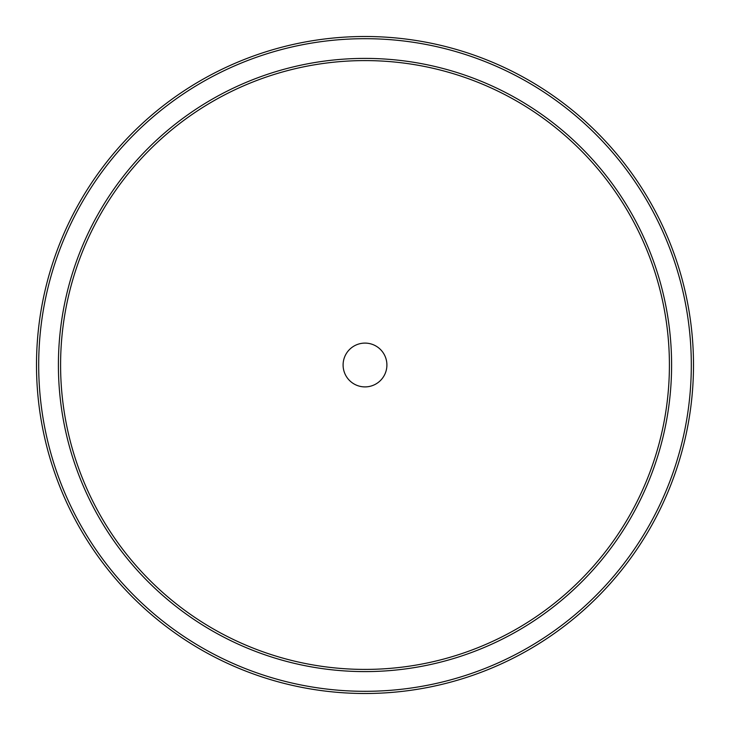 <?xml version="1.0" encoding="UTF-8"?>
<svg xmlns="http://www.w3.org/2000/svg" width="730" height="730" viewBox="0 0 730 730"><rect width="100%" height="100%" fill="white"/><g stroke="black" fill="none" stroke-linecap="round" stroke-linejoin="round"><path stroke-width="0.55" stroke-dasharray="3.65 2.74" d="M671.6 365A306.6 306.6 0 0 1 365 671.6A306.6 306.6 0 0 1 58.4 365A306.6 306.6 0 0 1 365 58.4A306.6 306.6 0 0 1 671.6 365A306.6 306.6 0 0 0 365 58.4A306.6 306.6 0 0 0 58.4 365A306.6 306.6 0 0 0 365 671.6A306.6 306.6 0 0 0 671.6 365A306.6 306.6 0 0 0 365 58.4A306.6 306.6 0 0 0 58.4 365A306.6 306.6 0 0 0 365 671.6A306.6 306.6 0 0 0 671.6 365M693.5 365A328.5 328.5 0 0 1 365 693.5A328.5 328.5 0 0 1 36.5 365A328.5 328.5 0 0 1 365 36.5A328.5 328.5 0 0 1 693.5 365M386.9 365A21.9 21.9 0 0 0 365 343.1A21.9 21.9 0 0 0 343.1 365A21.9 21.9 0 0 0 365 386.9A21.9 21.9 0 0 0 386.9 365M669.41 365A304.41 304.41 0 0 1 365 669.41A304.41 304.41 0 0 1 60.59 365A304.41 304.41 0 0 1 365 60.59A304.41 304.41 0 0 1 669.41 365M691.31 365A326.31 326.31 0 0 1 365 691.31A326.31 326.31 0 0 1 38.69 365A326.31 326.31 0 0 1 365 38.69A326.31 326.31 0 0 1 691.31 365"/><path stroke-width="1.09" d="M693.5 365A328.5 328.5 0 0 0 365 36.5A328.5 328.5 0 0 0 36.5 365A328.5 328.5 0 0 0 365 693.5A328.5 328.5 0 0 0 693.5 365A328.5 328.5 0 0 0 365 36.5A328.5 328.5 0 0 0 36.5 365M671.6 365A306.6 306.6 0 0 0 365 58.4A306.6 306.6 0 0 0 58.4 365A306.6 306.6 0 0 0 365 671.6A306.6 306.6 0 0 0 671.6 365A306.6 306.6 0 0 0 365 58.4A306.6 306.6 0 0 0 58.4 365M386.9 365A21.9 21.9 0 0 0 365 343.1A21.9 21.9 0 0 0 343.1 365A21.9 21.9 0 0 0 365 386.9A21.9 21.9 0 0 0 386.9 365M691.31 365A326.31 326.31 0 0 0 365 38.69A326.31 326.31 0 0 0 38.69 365A326.31 326.31 0 0 0 365 691.31A326.31 326.31 0 0 0 691.31 365M669.41 365A304.41 304.41 0 0 0 365 60.59A304.41 304.41 0 0 0 60.59 365A304.41 304.41 0 0 0 365 669.41A304.41 304.41 0 0 0 669.41 365"/></g></svg>
